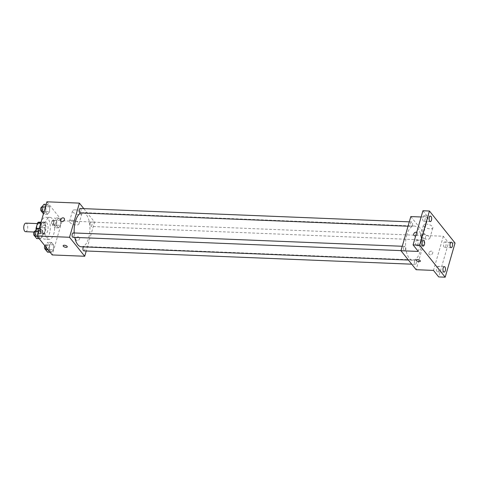 <?xml version="1.0" encoding="UTF-8"?>
<svg xmlns="http://www.w3.org/2000/svg" width="479" height="479" viewBox="0 0 479 479"><rect width="100%" height="100%" fill="white"/><g stroke="black" fill="none" stroke-linecap="round" stroke-linejoin="round"><path stroke-width="0.36" stroke-dasharray="2.4 1.8" d="M25.555 231.68A4.275 1.976 92.3 0 0 27.704 227.489A4.275 1.976 92.3 0 0 25.902 223.136M37.069 225.86A4.275 1.976 92.3 0 0 38.554 232.207A4.275 1.976 92.3 0 0 40.697 228.016A4.275 1.976 92.3 0 0 38.901 223.663A4.275 1.976 92.3 0 0 37.069 225.86M38.745 222.142L41.176 225.19A5.808 2.682 92.3 0 1 41.416 227.567L39.835 233.045A5.808 2.682 92.3 0 1 38.709 233.728L36.278 230.686A5.808 2.682 92.3 0 1 36.123 229.728M38.709 233.728L43.044 233.902L40.607 230.86L36.278 230.686M39.212 228.429L40.374 228.477L41.954 222.998L40.793 222.957M40.374 228.477A5.808 2.682 92.3 0 0 40.607 230.86M43.044 233.902A5.808 2.682 92.3 0 0 44.164 233.225L39.835 233.045M41.954 222.998A5.808 2.682 92.3 0 1 43.074 222.322L45.511 225.364A5.808 2.682 92.3 0 1 45.745 227.747L44.164 233.225M41.517 233.447A6.107 2.82 -87.7 0 1 40.386 226.525A6.107 2.82 -87.7 0 1 43.308 222.005A6.107 2.82 -87.7 0 1 45.876 228.226A6.107 2.82 -87.7 0 1 42.811 234.213A6.107 2.82 -87.7 0 1 41.517 233.447M43.685 233.536A6.107 2.82 92.3 0 0 44.978 234.303A6.107 2.82 92.3 0 0 48.044 228.315A6.107 2.82 92.3 0 0 45.475 222.094A6.107 2.82 92.3 0 0 42.853 225.232A6.107 2.82 92.3 0 0 43.685 233.536M45.511 225.364L41.176 225.19M43.074 222.322L41.002 222.238M45.745 227.747L41.416 227.567M40.955 222.861A10.999 5.077 92.3 0 0 44.781 239.189A10.999 5.077 92.3 0 0 50.295 228.405A10.999 5.077 92.3 0 0 45.673 217.209A10.999 5.077 92.3 0 0 40.955 222.861M45.289 223.04A10.999 5.077 92.3 0 0 49.109 239.362A10.999 5.077 92.3 0 0 54.63 228.579A10.999 5.077 92.3 0 0 50.002 217.388A10.999 5.077 92.3 0 0 45.289 223.04M53.379 249.769L51.337 252.307L49.421 249.906L49.541 244.973L51.576 242.434L53.498 244.835L53.379 249.769L51.337 252.307L49.421 249.906L49.541 244.973L51.576 242.434L53.498 244.835L53.379 249.769L49.582 249.613L47.547 252.152M60.426 225.346L58.39 227.884L56.474 225.483L56.594 220.55L58.63 218.017L60.546 220.412L60.426 225.346L58.39 227.884L56.474 225.483L56.594 220.55L58.63 218.017L60.546 220.412L60.426 225.346L56.636 225.19L54.6 227.729L52.678 225.334L52.804 220.4L54.84 217.861L56.756 220.256L56.636 225.19M46.9 201.809L62.078 220.783L52.217 254.942M42.523 236.201L40.487 238.734L38.571 236.339L38.691 231.405L40.727 228.866L42.643 231.267L42.523 236.201L40.487 238.734L38.571 236.339L38.691 231.405L40.727 228.866L42.643 231.267L42.523 236.201L38.733 236.045L36.697 238.584M49.571 211.778L47.535 214.317L45.619 211.916L45.739 206.982L47.774 204.443L49.696 206.844L49.571 211.778L47.535 214.317L45.619 211.916L45.739 206.982L47.774 204.443L49.696 206.844L49.571 211.778L45.78 211.622L43.745 214.161L43.445 213.784M74.191 232.962A17.106 7.892 92.3 0 0 74.754 237.386M81.358 246.787A17.106 7.892 92.3 0 0 89.938 230.016A17.106 7.892 92.3 0 0 82.747 212.598A17.106 7.892 92.3 0 0 81.029 212.933M83.807 208.646L94.573 222.1L86.232 250.984M90.148 223.196A2.197 1.018 92.3 0 0 90.914 226.465A2.197 1.018 92.3 0 0 92.016 224.31A2.197 1.018 92.3 0 0 91.094 222.07A2.197 1.018 92.3 0 0 90.148 223.196M83.861 250.888A2.197 1.018 92.3 0 0 84.969 248.733A2.197 1.018 92.3 0 0 84.041 246.493A2.197 1.018 92.3 0 0 83.442 246.871M73.012 237.315A2.197 1.018 92.3 0 0 74.113 235.159A2.197 1.018 92.3 0 0 73.191 232.92M80.238 208.497A2.197 1.018 -87.7 0 1 81.005 211.766A2.197 1.018 -87.7 0 1 80.059 212.898M94.573 222.1L62.078 220.783M75.335 209.844A4.886 2.036 -163.9 0 0 72.539 210.862A4.886 2.036 -163.9 0 0 76.67 214.173A4.886 2.036 -163.9 0 0 81.927 213.574A4.886 2.036 -163.9 0 0 80.053 211.197A4.886 2.036 -163.9 0 0 75.335 209.844M75.832 238.62A2.138 1.676 -38.7 0 0 76.053 240.033A2.138 1.676 -38.7 0 0 78.772 240.009A2.138 1.676 -38.7 0 0 79.394 237.362A2.138 1.676 -38.7 0 0 77.448 236.961A2.138 1.676 -38.7 0 0 75.832 238.62A2.138 1.676 -38.7 0 0 76.053 240.033A2.138 1.676 -38.7 0 0 78.772 240.009A2.138 1.676 -38.7 0 0 79.394 237.362A2.138 1.676 -38.7 0 0 77.448 236.961A2.138 1.676 -38.7 0 0 75.832 238.62M64.222 218.388L64.216 218.388A2.138 1.676 141.3 0 1 64.443 219.801A2.138 1.676 141.3 0 1 62.827 221.46A2.138 1.676 141.3 0 1 60.881 221.058L60.881 221.058M72.335 220.25A4.886 2.036 -163.9 0 0 69.533 221.262A4.886 2.036 -163.9 0 0 73.664 224.573A4.886 2.036 -163.9 0 0 78.927 223.974A4.886 2.036 -163.9 0 0 77.053 221.597A4.886 2.036 -163.9 0 0 72.335 220.25M63.156 245.691L63.156 245.697A2.138 0.892 16.1 0 1 63.156 245.691A2.138 0.892 16.1 0 1 64.378 245.248A2.138 0.892 16.1 0 1 66.443 245.841A2.138 0.892 16.1 0 1 67.264 246.883L67.264 246.883M406.845 234.83A17.106 7.892 92.3 0 0 412.79 260.229A17.106 7.892 92.3 0 0 421.376 243.452A17.106 7.892 92.3 0 0 414.179 226.04A17.106 7.892 92.3 0 0 406.845 234.83M412.437 225.208A2.197 1.018 -87.7 0 1 411.497 226.339A2.197 1.018 -87.7 0 1 410.569 224.1A2.197 1.018 -87.7 0 1 411.677 221.939A2.197 1.018 -87.7 0 1 412.437 225.208M414.533 261.061A2.197 1.018 92.3 0 0 415.299 264.33A2.197 1.018 92.3 0 0 416.401 262.175A2.197 1.018 92.3 0 0 415.479 259.935A2.197 1.018 92.3 0 0 414.533 261.061M403.683 247.493A2.197 1.018 92.3 0 0 404.444 250.757A2.197 1.018 92.3 0 0 405.551 248.601A2.197 1.018 92.3 0 0 404.623 246.362A2.197 1.018 92.3 0 0 403.683 247.493M421.58 236.638A2.197 1.018 92.3 0 0 422.346 239.907A2.197 1.018 92.3 0 0 423.448 237.752A2.197 1.018 92.3 0 0 422.526 235.512A2.197 1.018 92.3 0 0 421.58 236.638M410.826 216.568L426.005 235.542L416.143 269.701M422.939 210.748L428.154 217.268L421.137 216.987M455.05 243.033L448.554 242.769L438.692 276.928M426.005 235.542L443.332 236.249L448.554 242.769M426.268 224.082A4.886 2.036 -163.9 0 0 423.466 225.094A4.886 2.036 -163.9 0 0 427.597 228.405A4.886 2.036 -163.9 0 0 432.86 227.806A4.886 2.036 -163.9 0 0 430.986 225.429A4.886 2.036 -163.9 0 0 426.268 224.082M443.332 236.249L433.477 270.407M428.927 252.942A2.138 1.676 -38.7 0 0 429.154 254.355A2.138 1.676 -38.7 0 0 431.866 254.325A2.138 1.676 -38.7 0 0 432.495 251.685A2.138 1.676 -38.7 0 0 430.543 251.283A2.138 1.676 -38.7 0 0 428.927 252.942A2.138 1.676 -38.7 0 0 429.154 254.355A2.138 1.676 -38.7 0 0 431.866 254.325A2.138 1.676 -38.7 0 0 432.489 251.685A2.138 1.676 -38.7 0 0 430.543 251.277A2.138 1.676 -38.7 0 0 428.927 252.942M418.299 251.427L428.154 217.268M413.976 235.381L413.976 235.375A2.138 1.676 141.3 0 0 415.922 235.782A2.138 1.676 141.3 0 0 417.544 234.117A2.138 1.676 141.3 0 0 417.317 232.704L417.317 232.704A2.138 1.676 141.3 0 0 416.724 232.279A2.138 1.676 141.3 0 1 417.317 232.704A2.138 1.676 141.3 0 1 417.538 234.117A2.138 1.676 141.3 0 1 415.694 235.848M423.262 234.482A4.886 2.036 -163.9 0 0 420.466 235.494A4.886 2.036 -163.9 0 0 424.598 238.805A4.886 2.036 -163.9 0 0 429.855 238.207A4.886 2.036 -163.9 0 0 427.981 235.83A4.886 2.036 -163.9 0 0 423.262 234.482M416.251 260.013L416.251 260.013A2.138 0.892 16.1 0 1 417.472 259.57A2.138 0.892 16.1 0 1 419.538 260.157A2.138 0.892 16.1 0 1 420.358 261.199L420.358 261.205M438.417 266.695A2.748 1.269 92.3 0 0 437.836 266.354A2.748 1.269 92.3 0 0 436.459 269.042A2.748 1.269 92.3 0 0 437.614 271.838A2.748 1.269 92.3 0 0 438.926 269.809A2.748 1.269 92.3 0 0 438.417 266.695M445.47 242.272A2.748 1.269 92.3 0 0 444.883 241.931A2.748 1.269 92.3 0 0 443.506 244.625A2.748 1.269 92.3 0 0 444.662 247.415A2.748 1.269 92.3 0 0 445.979 245.386A2.748 1.269 92.3 0 0 445.47 242.272M417.55 240.602A2.748 1.269 92.3 0 0 416.969 240.254A2.748 1.269 92.3 0 0 415.592 242.949A2.748 1.269 92.3 0 0 416.748 245.745A2.748 1.269 92.3 0 0 418.059 243.715A2.748 1.269 92.3 0 0 417.55 240.602M424.598 216.179A2.748 1.269 92.3 0 0 424.017 215.837A2.748 1.269 92.3 0 0 422.64 218.526A2.748 1.269 92.3 0 0 423.795 221.322A2.748 1.269 92.3 0 0 425.107 219.292A2.748 1.269 92.3 0 0 424.598 216.179M43.984 204.293L45.9 206.689L45.78 211.622M43.014 208.155A2.197 1.018 92.3 0 0 43.775 211.425A2.197 1.018 92.3 0 0 44.882 209.269A2.197 1.018 92.3 0 0 43.954 207.03A2.197 1.018 92.3 0 0 43.014 208.155M47.535 214.317L43.745 214.161M45.619 211.916L44.002 211.85M45.739 206.982L45.409 206.97M47.774 204.443L46.158 204.377M49.696 206.844L45.9 206.689M41.613 211.335A2.197 1.018 92.3 0 0 42.715 209.179A2.197 1.018 92.3 0 0 41.787 206.94M53.864 221.729A2.197 1.018 92.3 0 0 54.63 224.992A2.197 1.018 92.3 0 0 55.732 222.837A2.197 1.018 92.3 0 0 54.81 220.597A2.197 1.018 92.3 0 0 53.864 221.729M58.39 227.884L54.6 227.729M56.474 225.483L52.678 225.334M56.594 220.55L52.804 220.4M58.63 218.017L54.84 217.861M60.546 220.412L56.756 220.256M51.696 221.639A2.197 1.018 92.3 0 0 52.462 224.902A2.197 1.018 92.3 0 0 53.564 222.747A2.197 1.018 92.3 0 0 52.642 220.508A2.197 1.018 92.3 0 0 51.696 221.639M36.937 228.717L38.853 231.112L38.733 236.045M35.961 232.578A2.197 1.018 92.3 0 0 36.727 235.848A2.197 1.018 92.3 0 0 37.829 233.692A2.197 1.018 92.3 0 0 36.907 231.453A2.197 1.018 92.3 0 0 35.961 232.578M40.487 238.734L39.212 238.686M38.571 236.339L37.296 236.291M38.691 231.405L38.362 231.393M40.727 228.866L39.104 228.8M42.643 231.267L38.853 231.112M34.56 235.758A2.197 1.018 92.3 0 0 35.662 233.602A2.197 1.018 92.3 0 0 34.739 231.363M45.703 246.799L45.75 244.823L47.786 242.284L49.702 244.679L49.582 249.613M46.816 246.152A2.197 1.018 92.3 0 0 47.577 249.415A2.197 1.018 92.3 0 0 48.684 247.26A2.197 1.018 92.3 0 0 47.756 245.02A2.197 1.018 92.3 0 0 46.816 246.152M51.337 252.307L50.067 252.253M49.421 249.906L48.151 249.858M49.541 244.973L45.75 244.823M51.576 242.434L47.786 242.284M53.498 244.835L49.702 244.679M45.415 249.325A2.197 1.018 92.3 0 0 46.517 247.17A2.197 1.018 92.3 0 0 45.589 244.931A2.197 1.018 92.3 0 0 44.792 245.661M33.973 232.022L38.554 232.207M37.398 223.603L38.901 223.663M45.475 222.094L43.308 222.005M44.978 234.303L42.811 234.213M50.002 217.388L45.673 217.209M49.109 239.362L44.781 239.189M78.927 223.974L81.927 213.574M69.533 221.262L72.539 210.862M414.179 226.04L82.747 212.598M412.79 260.229L408.425 260.049M408.048 226.196L411.497 226.339M409.305 221.843L411.677 221.939M415.479 259.935L84.041 246.493M415.299 264.33L411.73 264.186M404.623 246.362L402.252 246.266M404.444 250.757L401.001 250.619M422.526 235.512L91.094 222.07M422.346 239.907L90.914 226.465M429.855 238.207L432.86 227.806M420.466 235.494L423.466 225.094M437.614 271.838L444.111 272.102M437.836 266.354L444.338 266.617M416.748 245.745L423.244 246.008M416.969 240.254L423.466 240.518M423.795 221.322L430.292 221.585M424.017 215.837L430.513 216.101M444.662 247.415L451.164 247.679M444.883 241.931L451.386 242.194M43.954 207.03L41.948 206.946M43.775 211.425L41.841 211.347M54.81 220.597L52.642 220.508M54.63 224.992L52.462 224.902M36.907 231.453L34.895 231.369M36.727 235.848L34.787 235.77M47.756 245.02L45.589 244.931M47.577 249.415L45.643 249.337"/><path stroke-width="0.72" d="M37.398 223.603L25.902 223.136A4.275 1.976 92.3 0 0 24.07 225.334A4.275 1.976 92.3 0 0 25.555 231.68L33.973 232.022M39.212 228.429L36.039 228.303A5.808 2.682 92.3 0 0 36.123 229.728M36.039 228.303L37.619 222.825A5.808 2.682 92.3 0 1 38.745 222.142L41.002 222.238M40.793 222.957L37.619 222.825M86.232 250.984L84.711 256.259L52.217 254.942L37.039 235.967L46.9 201.809L79.394 203.126L83.807 208.646M84.711 256.259L69.533 237.285L37.039 235.967M64.378 245.248A2.138 0.892 16.1 0 1 66.443 245.841A2.138 0.892 16.1 0 1 67.264 246.883A2.138 0.892 16.1 0 1 64.958 247.146A2.138 0.892 16.1 0 1 63.156 245.697A2.138 0.892 16.1 0 1 64.378 245.248M81.029 212.933A17.106 7.892 92.3 0 0 75.413 221.388A17.106 7.892 92.3 0 0 74.191 232.962M74.754 237.386A17.106 7.892 92.3 0 0 81.358 246.787L408.425 260.049M69.533 237.285L79.394 203.126M83.442 246.871A2.197 1.018 92.3 0 0 83.101 247.619A2.197 1.018 92.3 0 0 83.861 250.888L411.73 264.186M402.252 246.266L73.191 232.92A2.197 1.018 92.3 0 0 72.245 234.051A2.197 1.018 92.3 0 0 73.012 237.315L401.001 250.619M408.048 226.196L80.059 212.898A2.197 1.018 -87.7 0 1 79.137 210.658A2.197 1.018 -87.7 0 1 80.238 208.497L409.305 221.843M64.443 219.795A2.138 1.676 141.3 0 1 62.827 221.46A2.138 1.676 141.3 0 1 60.881 221.058A2.138 1.676 141.3 0 1 61.504 218.412A2.138 1.676 141.3 0 1 64.216 218.388A2.138 1.676 141.3 0 1 64.443 219.795M60.881 221.058A2.138 1.676 141.3 0 1 61.504 218.412A2.138 1.676 141.3 0 1 64.222 218.388M67.264 246.883A2.138 0.892 16.1 0 1 64.964 247.14A2.138 0.892 16.1 0 1 63.156 245.697M445.189 277.191L419.58 245.17L429.435 211.011L455.05 243.033L445.189 277.191L438.692 276.928L433.477 270.407L416.143 269.701L400.965 250.727L410.826 216.568L421.137 216.987M419.58 245.17L413.078 244.907L422.939 210.748L429.435 211.011M400.965 250.727L418.299 251.427L413.078 244.907M417.472 259.57A2.138 0.892 16.1 0 1 419.538 260.163A2.138 0.892 16.1 0 1 420.358 261.205A2.138 0.892 16.1 0 1 418.059 261.462A2.138 0.892 16.1 0 1 416.251 260.013A2.138 0.892 16.1 0 1 417.472 259.57M415.694 235.848A2.138 1.676 141.3 0 1 413.976 235.375A2.138 1.676 141.3 0 1 414.263 233.051A2.138 1.676 141.3 0 1 416.724 232.279A2.138 1.676 141.3 0 0 414.263 233.051A2.138 1.676 141.3 0 0 413.976 235.381M420.358 261.199A2.138 0.892 16.1 0 1 418.059 261.462A2.138 0.892 16.1 0 1 416.251 260.013M450.583 247.338A2.748 1.269 -87.7 0 1 450.074 244.224A2.748 1.269 -87.7 0 1 451.386 242.194A2.748 1.269 -87.7 0 1 451.966 242.536A2.748 1.269 -87.7 0 1 452.475 245.649A2.748 1.269 -87.7 0 1 451.164 247.679A2.748 1.269 -87.7 0 1 450.583 247.338M429.711 221.244A2.748 1.269 -87.7 0 1 429.202 218.131A2.748 1.269 -87.7 0 1 430.513 216.101A2.748 1.269 -87.7 0 1 431.1 216.442A2.748 1.269 -87.7 0 1 431.609 219.556A2.748 1.269 -87.7 0 1 430.292 221.585A2.748 1.269 -87.7 0 1 429.711 221.244M422.664 245.667A2.748 1.269 -87.7 0 1 422.155 242.554A2.748 1.269 -87.7 0 1 423.466 240.518A2.748 1.269 -87.7 0 1 424.047 240.865A2.748 1.269 -87.7 0 1 424.556 243.979A2.748 1.269 -87.7 0 1 423.244 246.008A2.748 1.269 -87.7 0 1 422.664 245.667M443.53 271.761A2.748 1.269 -87.7 0 1 443.021 268.647A2.748 1.269 -87.7 0 1 444.338 266.617A2.748 1.269 -87.7 0 1 444.919 266.959A2.748 1.269 -87.7 0 1 445.428 270.072A2.748 1.269 -87.7 0 1 444.111 272.102A2.748 1.269 -87.7 0 1 443.53 271.761M43.445 213.784L41.829 211.766L41.948 206.826L43.984 204.293L46.158 204.377M44.002 211.85L41.829 211.766M45.409 206.97L41.948 206.826M41.948 206.946L41.787 206.94A2.197 1.018 92.3 0 0 40.847 208.072A2.197 1.018 92.3 0 0 41.613 211.335L41.841 211.347M39.212 238.686L36.697 238.584L34.781 236.183L34.901 231.249L36.937 228.717L39.104 228.8M37.296 236.291L34.781 236.183M38.362 231.393L34.901 231.249M34.895 231.369L34.739 231.363A2.197 1.018 92.3 0 0 33.799 232.495A2.197 1.018 92.3 0 0 34.56 235.758L34.787 235.77M50.067 252.253L47.547 252.152L45.631 249.757L45.703 246.799M48.151 249.858L45.631 249.757M44.792 245.661A2.197 1.018 92.3 0 0 44.649 246.062A2.197 1.018 92.3 0 0 45.415 249.325L45.643 249.337"/></g></svg>
